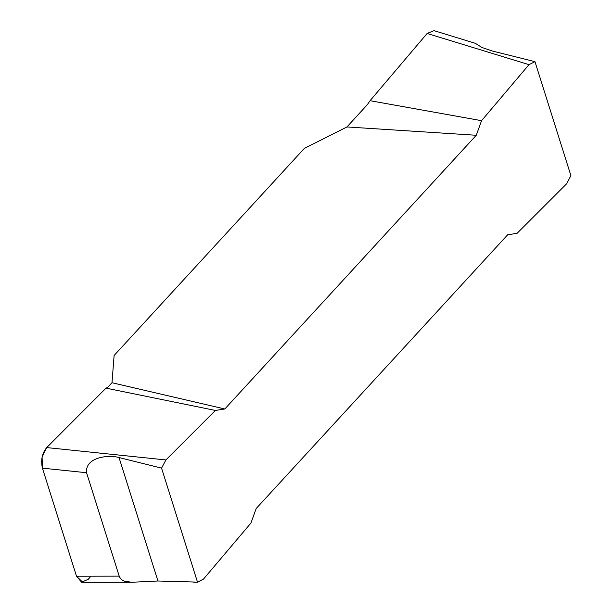 <?xml version="1.0" encoding="UTF-8"?>
<svg xmlns="http://www.w3.org/2000/svg" width="613" height="613" viewBox="0 0 613 613"><rect width="100%" height="100%" fill="white"/><g stroke="black" fill="none" stroke-linecap="round" stroke-linejoin="round"><path stroke-width="0.92" d="M197.501 582.12L157.955 581.001L131.902 582.266L82.809 582.35L76.495 576.212L42.42 468.148C40.634 460.179 42.067 453.321 46.711 447.582L165.893 459.942L161.564 468.133L197.501 582.12L203.47 579.116L250.909 523.088L256.203 508.506L507.648 234.794L517.081 233.331L566.581 183.831L570.91 175.64L534.965 61.652L529.004 64.656L427.123 33.47L370.06 100.701L481.565 120.684L529.004 64.656M165.893 459.942L215.385 410.442L224.825 408.978L476.263 135.266L481.565 120.684M534.965 61.652L492.431 51.055L481.948 47.485L475.282 43.293L433.989 30.65L427.123 33.47M131.902 582.266L124.462 581.231L121.504 579.599L119.504 577.063L86.54 472.723C85 457.083 108.654 454.532 119.022 457.536L161.564 468.133M476.263 135.266L346.958 126.952L304.332 148.423L114.118 355.479L111.987 382.734L224.825 408.978M215.385 410.442L106.011 388.136L107.513 387.5L111.987 382.734M346.958 126.952L367.425 104.562L370.06 100.701M46.711 447.582L106.011 388.136L46.711 447.582L42.09 457.007L42.42 468.148L76.495 576.212L81.56 582.189L88.241 579.316L90.9 576.182M86.54 472.723L42.42 468.148M76.495 576.212L119.144 576.136M157.955 581.001L119.022 457.536M193.631 582.151L198.03 582.143"/></g></svg>
